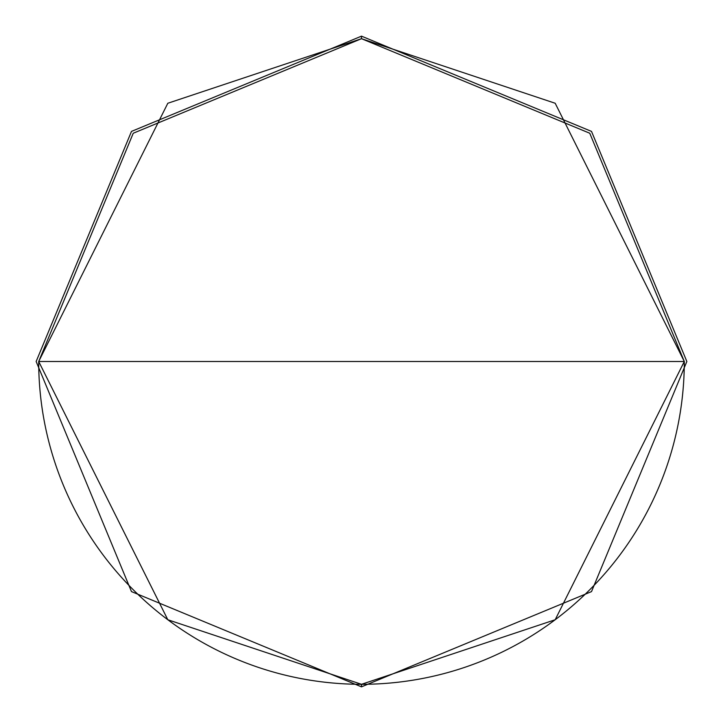 <?xml version="1.0" encoding="UTF-8"?>
<svg xmlns="http://www.w3.org/2000/svg" width="723" height="723" viewBox="0 0 723 723"><rect width="100%" height="100%" fill="white"/><g stroke="black" fill="none" stroke-linecap="round" stroke-linejoin="round"><path stroke-width="1.08" d="M361.5 684.301A322.801 322.801 0 0 0 684.301 361.5L38.699 361.5A322.801 322.801 0 0 0 361.5 684.301L361.5 686.85L361.5 684.301L167.817 619.747L38.699 361.5L167.817 103.253L361.5 38.699L555.183 103.253L684.301 361.5L555.183 619.747L361.5 684.301M361.5 36.15L361.5 38.699L361.5 36.15L591.513 131.405L686.85 361.5L591.513 591.595L361.5 686.85L131.478 591.595L36.15 361.5L131.487 131.405L361.5 36.15M361.5 38.699L133.24 133.24L38.699 361.5L684.301 361.5L589.76 133.24L361.5 38.699"/></g></svg>
